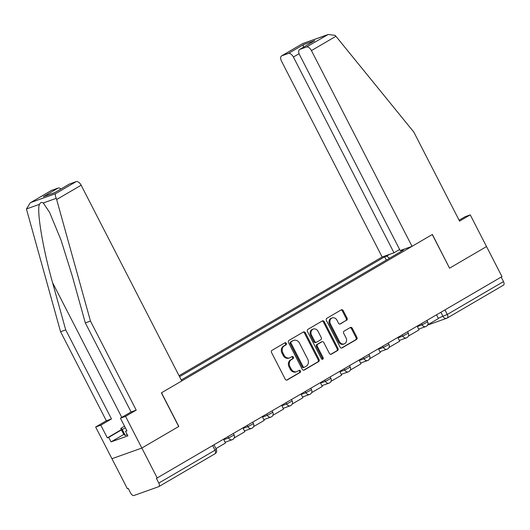 <?xml version="1.0" encoding="UTF-8"?>
<svg xmlns="http://www.w3.org/2000/svg" width="530" height="530" viewBox="0 0 530 530"><rect width="100%" height="100%" fill="white"/><g stroke="black" fill="none" stroke-linecap="round" stroke-linejoin="round"><path stroke-width="0.79" d="M286.319 343.321A1.173 0.98 70.4 0 0 284.935 342.784L271.996 350.35A1.669 1.405 70.4 0 0 271.539 352.543L285.246 379.208A1.669 1.405 70.4 0 0 287.22 379.977L300.165 372.411A1.173 0.98 70.4 0 0 299.099 370.337L297.423 371.318A5.346 4.492 70.4 0 1 296.78 371.616A5.346 4.492 70.4 0 1 291.089 368.853L289.95 366.634A5.346 4.492 70.4 0 1 291.407 359.618L293.083 358.638A1.173 0.98 70.4 0 0 292.017 356.564L290.341 357.545A5.346 4.492 70.4 0 1 289.705 357.843A5.346 4.492 70.4 0 1 284.007 355.08L282.868 352.854A5.346 4.492 70.4 0 1 284.325 345.838L286.001 344.858A1.173 0.98 70.4 0 0 286.319 343.321M289.705 357.843L288.83 358.147A5.346 4.492 70.4 0 1 283.139 355.392L281.993 353.166A5.346 4.492 70.4 0 1 283.457 346.15L285.133 345.169A1.173 0.98 70.4 0 0 284.59 342.99M286.604 380.142L299.291 372.723A1.173 0.98 70.4 0 0 298.748 370.543M296.78 371.616L295.912 371.927A5.346 4.492 70.4 0 1 290.215 369.165L289.075 366.945A5.346 4.492 70.4 0 1 290.539 359.923L292.209 358.949A1.173 0.98 70.4 0 0 291.672 356.763M346.6 320.319A1.669 1.405 70.4 0 0 347.057 318.126L343.215 310.646A1.669 1.405 70.4 0 0 341.234 309.878L326.864 318.278A1.669 1.405 70.4 0 0 326.407 320.471L340.108 347.137A1.669 1.405 70.4 0 0 342.089 347.905L356.465 339.505A1.669 1.405 70.4 0 0 356.915 337.312L352.271 328.275A1.669 1.405 70.4 0 0 350.297 327.507L344.142 331.104A1.669 1.405 70.4 0 0 343.685 333.297L345.991 337.776A4.472 3.756 70.4 0 1 344.235 343.891A4.472 3.756 70.4 0 1 339.472 341.585L330.455 324.029A4.472 3.756 70.4 0 1 332.211 317.914A4.472 3.756 70.4 0 1 336.967 320.219L338.471 323.148A1.669 1.405 70.4 0 0 340.452 323.916L345.732 320.63A1.669 1.405 70.4 0 0 346.189 318.437L342.34 310.958A1.669 1.405 70.4 0 0 340.982 310.023M30.256 202.818L51.291 190.522A5.108 2.743 59.7 0 1 51.542 190.409L30.256 202.818L26.5 208.946L26.758 210.185L60.572 331.727L106.338 420.774L95.665 427.014L111.949 458.708L141.841 448.049L178.815 426.438L161.518 392.783L432.261 234.525L449.553 268.18L486.533 246.563L501.97 276.6L156.403 478.398L158.808 483.075L215.014 450.215L216.3 449.281L214.047 444.895M214.822 453.859A3.405 1.828 -120.3 0 0 214.994 453.779L158.781 486.633A3.405 1.828 -120.3 0 1 158.616 486.712L133.957 495.504A3.405 1.828 -120.3 0 1 130.665 493.112L128.26 488.428L127.385 488.74L111.949 458.708L141.841 448.049L157.271 478.087M305.34 332.787A1.669 1.405 70.4 0 0 303.359 332.019L288.982 340.419A1.669 1.405 70.4 0 0 288.532 342.612L302.232 369.277A1.669 1.405 70.4 0 0 304.213 370.046L318.583 361.645A1.669 1.405 70.4 0 0 319.04 359.453L305.34 332.787L304.465 333.098A1.669 1.405 70.4 0 0 303.1 332.164M307.923 329.349L322.293 320.948A1.669 1.405 70.4 0 1 324.274 321.717L337.981 348.382A1.669 1.405 70.4 0 1 337.524 350.575L331.369 354.173A1.669 1.405 70.4 0 1 329.395 353.404L323.837 342.585A1.669 1.405 70.4 0 0 321.856 341.817L317.775 344.202A1.669 1.405 70.4 0 0 317.318 346.395L323.108 357.657A1.173 0.98 70.4 0 1 321.399 358.651L307.466 331.541A1.669 1.405 70.4 0 1 307.923 329.349M299.099 53.696L293.395 57.028L393.995 252.777L382.15 257.004L179.047 375.717M501.175 277.064L503.5 281.589A3.405 1.828 59.7 0 1 503.474 285.153A3.405 1.828 59.7 0 1 503.308 285.226M158.781 486.633A3.405 1.828 -120.3 0 0 158.808 483.075M389.57 258.209L386.668 256.096L384.621 256.825L179.551 376.697M386.668 256.096L389.769 254.281M404.41 249.067L401.309 250.875L401.283 251.359M181.24 379.983L403.356 250.147L401.309 250.875M386.31 260.111L384.621 256.825M303.597 370.212L317.715 361.957A1.669 1.405 70.4 0 0 318.172 359.764L304.465 333.098M291.394 341.711A1.173 0.98 70.4 0 0 291.069 343.241L303.1 366.654A1.173 0.98 70.4 0 0 304.485 367.191L306.254 366.157A5.346 4.492 70.4 0 0 307.711 359.141L299.49 343.142A5.346 4.492 70.4 0 0 293.799 340.379A5.346 4.492 70.4 0 0 293.156 340.677L290.519 342.022A1.173 0.98 70.4 0 0 290.202 343.553L291.069 343.241M303.617 367.502A1.173 0.98 70.4 0 1 302.232 366.959L290.202 343.553M293.799 340.379L292.924 340.691A5.346 4.492 70.4 0 0 292.288 340.989L293.156 340.677M290.519 342.022L292.288 340.989M330.753 354.332L336.649 350.886A1.669 1.405 70.4 0 0 337.106 348.694L323.406 322.028A1.669 1.405 70.4 0 0 322.041 321.094M321.399 341.983A1.669 1.405 70.4 0 0 320.988 342.128L316.907 344.513A1.669 1.405 70.4 0 0 316.45 346.706L322.233 357.969L323.108 357.657M322.167 359.28A1.173 0.98 70.4 0 0 322.233 357.969M318.066 331.363A4.472 3.756 70.4 0 0 313.31 329.057A4.472 3.756 70.4 0 0 311.554 335.172L314.734 341.36A1.669 1.405 70.4 0 0 316.708 342.128L320.789 339.743A1.669 1.405 70.4 0 0 321.246 337.55L318.066 331.363M313.31 329.057L312.435 329.368A4.472 3.756 70.4 0 0 310.679 335.483L311.554 335.172M316.509 342.221L315.642 342.532A1.669 1.405 70.4 0 1 313.859 341.671L310.679 335.483M339.836 324.075L345.732 320.63M332.211 317.914L331.336 318.225A4.472 3.756 70.4 0 0 329.581 324.34L330.455 324.029M344.235 343.891L343.36 344.202A4.472 3.756 70.4 0 1 338.604 341.896L329.581 324.34M341.472 348.071L355.59 339.816A1.669 1.405 70.4 0 0 356.047 337.623L351.403 328.587A1.669 1.405 70.4 0 0 350.038 327.653M223.607 439.31L225.508 443.014L215.948 448.599M56.65 199.525L56.233 198.339C55.299 196.007 55.067 194.457 55.537 193.689L76.201 181.611A5.108 2.743 59.7 0 1 81.143 185.208L56.65 199.525L90.458 321.074L136.223 410.121L125.55 416.355L141.841 448.049L178.69 426.511L161.392 392.856L181.744 380.957L81.143 185.208M123.815 434.421L111.042 441.887L127.856 435.892L125.53 431.367L126.922 430.87L120.409 418.19L131.082 411.949L85.317 322.909L72.179 275.686L60.977 239.938L49.608 212.417L43.261 202.964C41.718 201.996 40.452 202.447 39.472 204.322C36.451 210.238 42.976 249.226 52.576 282.675L65.713 329.898L111.472 418.945L100.806 425.179L107.318 437.859L121.363 429.651M85.317 322.909L90.458 321.074M120.409 418.19L125.55 416.355M131.082 411.949L136.223 410.121M51.542 190.409L58.161 188.044A5.108 2.743 59.7 0 1 61.003 188.958M111.042 441.887L108.716 437.363L107.318 437.859M95.665 427.014L100.806 425.179M106.338 420.774L111.472 418.945M60.572 331.727L65.713 329.898M69.576 183.976L54.689 192.675L69.324 184.089A5.108 2.743 59.7 0 1 69.576 183.976L76.201 181.611M125.53 431.367L126.802 430.625M121.489 429.896L108.716 437.363M54.848 192.556L43.274 196.749L58.161 188.044M412.035 246.344L311.435 50.595A5.108 2.743 -120.3 0 0 306.492 46.998L299.867 49.363A5.108 2.743 -120.3 0 0 299.616 49.476A5.108 2.743 -120.3 0 0 299.582 54.822L400.183 250.571L412.035 246.344L432.381 234.452L449.546 268.154M306.492 46.998L328.169 34.496L335.073 35.351L335.927 36.278L413.811 132.063L459.57 221.109L470.242 214.869L465.101 216.704L459.106 220.208M470.242 214.869L486.533 246.563L449.678 268.107M293.395 57.028A5.108 2.743 -120.3 0 0 288.452 53.431L281.834 55.796A5.108 2.743 -120.3 0 0 281.582 55.908A5.108 2.743 -120.3 0 0 281.549 61.255L382.15 257.004M399.627 249.484L393.995 252.777M299.616 49.476L314.76 40.658L299.867 49.363M288.452 53.431L303.345 44.725L303.332 47.309M328.169 34.496L302.617 43.612L281.834 55.796M127.193 434.6L125.285 435.481L123.834 434.467L120.734 428.432L124.53 426.213M125.424 427.949L122.185 429.439L120.734 428.432M125.285 435.481L122.185 429.439M242.965 427.995L244.867 431.698L234.161 437.952M262.323 416.679L264.225 420.383L253.519 426.637M281.675 405.364L283.577 409.067L272.87 415.328M301.033 394.055L302.935 397.752L292.229 404.012M320.392 382.74L322.293 386.436L311.587 392.697M339.743 371.424L341.651 375.127L330.945 381.381M359.101 360.108L361.003 363.812L350.297 370.066M378.46 348.793L380.361 352.496L369.655 358.75M397.818 337.477L399.719 341.181L389.013 347.442M417.17 326.169L419.071 329.865L408.372 336.126M436.528 314.853L438.429 318.55L427.723 324.81M438.264 318.232L447.293 314.442L503.5 281.589M440.9 312.296L443.067 316.516A3.405 2.862 -109.6 0 0 446.691 318.272A3.405 3.405 0 0 0 447.267 318.007A3.405 1.828 -120.3 0 0 447.293 314.442L444.968 309.918M417.355 326.526L422.158 324.81L427.67 321.803L426.968 320.438M421.542 323.611L422.158 324.81A3.405 2.862 -109.6 0 0 425.789 326.573A3.405 3.405 0 0 0 427.67 321.803M398.003 337.842L402.807 336.126L408.312 333.118L407.61 331.753M402.184 334.927L402.807 336.126A3.405 2.862 -109.6 0 0 406.43 337.882A3.405 3.405 0 0 0 408.312 333.118M378.645 349.157L383.448 347.442L388.96 344.434L388.258 343.069M382.832 346.242L383.448 347.442A3.405 2.862 -109.6 0 0 387.072 349.197A3.405 3.405 0 0 0 388.96 344.434M359.287 360.466L364.09 358.757L369.602 355.749L368.9 354.384M363.474 357.551L364.09 358.757A3.405 2.862 -109.6 0 0 367.714 360.513A3.405 3.405 0 0 0 369.602 355.749M339.929 371.782L344.732 370.072L350.244 367.065L349.542 365.693M344.116 368.867L344.732 370.072A3.405 2.862 -109.6 0 0 348.362 371.828A3.405 3.405 0 0 0 350.244 367.065M320.577 383.097L325.38 381.388L330.892 378.38L330.19 377.009M324.757 380.182L325.38 381.388A3.405 2.862 -109.6 0 0 329.004 383.144A3.405 3.405 0 0 0 330.892 378.38M301.219 394.413L306.022 392.697L311.534 389.689L310.832 388.324M305.406 391.498L306.022 392.697A3.405 2.862 -109.6 0 0 309.646 394.459A3.405 3.405 0 0 0 311.534 389.689M281.861 405.728L286.664 404.012L292.176 401.005L291.474 399.64M286.048 402.813L286.664 404.012A3.405 2.862 -109.6 0 0 290.288 405.775A3.405 3.405 0 0 0 292.176 401.005M262.502 417.044L267.312 415.328L272.817 412.32L272.115 410.955M266.689 414.129L267.312 415.328A3.405 2.862 -109.6 0 0 270.936 417.083A3.405 3.405 0 0 0 272.817 412.32M243.151 428.353L247.954 426.643L253.466 423.636L252.764 422.271M247.338 425.438L247.954 426.643A3.405 2.862 -109.6 0 0 251.578 428.399A3.405 3.405 0 0 0 253.466 423.636M223.792 439.668L228.596 437.959L234.108 434.951L233.405 433.586M227.98 436.753L228.596 437.959A3.405 2.862 -109.6 0 0 232.219 439.714A3.405 3.405 0 0 0 234.108 434.951M232.63 439.522A3.405 2.862 -109.6 0 1 232.219 439.714L225.118 442.245M251.988 428.214A3.405 2.862 -109.6 0 1 251.578 428.399L244.476 430.936M271.34 416.898A3.405 2.862 -109.6 0 1 270.936 417.083L263.827 419.621M290.698 405.583A3.405 2.862 -109.6 0 1 290.288 405.775L283.186 408.305M310.057 394.267A3.405 2.862 -109.6 0 1 309.646 394.459L302.544 396.99M329.408 382.951A3.405 2.862 -109.6 0 1 329.004 383.144L321.902 385.674M348.767 371.636A3.405 2.862 -109.6 0 1 348.362 371.828L341.254 374.359M368.125 360.327A3.405 2.862 -109.6 0 1 367.714 360.513L360.612 363.05M387.483 349.012A3.405 2.862 -109.6 0 1 387.072 349.197L379.97 351.734M406.835 337.696A3.405 2.862 -109.6 0 1 406.43 337.882L399.328 340.419M426.193 326.381A3.405 2.862 -109.6 0 1 425.789 326.573L418.68 329.103M212.689 445.69L215.014 450.215A3.405 1.828 -120.3 0 1 214.994 453.779A3.405 3.405 0 0 0 216.3 449.281M427.577 325.089L446.691 318.272A3.405 2.862 -109.6 0 0 447.101 318.086A3.405 1.828 -120.3 0 0 447.267 318.007L503.474 285.153M283.457 346.15L284.325 345.838M281.993 353.166L282.868 352.854M283.139 355.392L284.007 355.08M292.209 358.949L293.083 358.638M290.539 359.923L291.407 359.618M289.075 366.945L289.95 366.634M290.215 369.165L291.089 368.853M299.291 372.723L300.165 372.411M286.81 380.123L287.22 379.977M285.133 345.169L286.001 344.858M318.172 359.764L319.04 359.453M317.715 361.957L318.583 361.645M303.796 370.192L304.213 370.046M302.232 366.959L303.1 366.654M323.406 322.028L324.274 321.717M337.106 348.694L337.981 348.382M336.649 350.886L337.524 350.575M330.959 354.318L331.369 354.173M320.988 342.128L321.856 341.817M316.907 344.513L317.775 344.202M316.45 346.706L317.318 346.395M313.859 341.671L314.734 341.36M340.035 324.062L340.452 323.916M338.604 341.896L339.472 341.585M351.403 328.587L352.271 328.275M356.047 337.623L356.915 337.312M355.59 339.816L356.465 339.505M341.678 348.051L342.089 347.905M342.34 310.958L343.215 310.646M346.189 318.437L347.057 318.126M56.233 198.339L43.261 202.964M39.472 204.322L26.5 208.946M30.879 202.48L55.537 193.689M54.689 192.675L43.274 196.749M121.801 417.375L52.576 282.675M327.149 34.927L302.491 43.718M303.345 44.725L314.76 40.658M335.927 36.278L311.435 50.595M303.478 367.568L304.346 367.257M321.187 342.035L322.055 341.724M281.582 55.908L302.617 43.612"/></g></svg>
